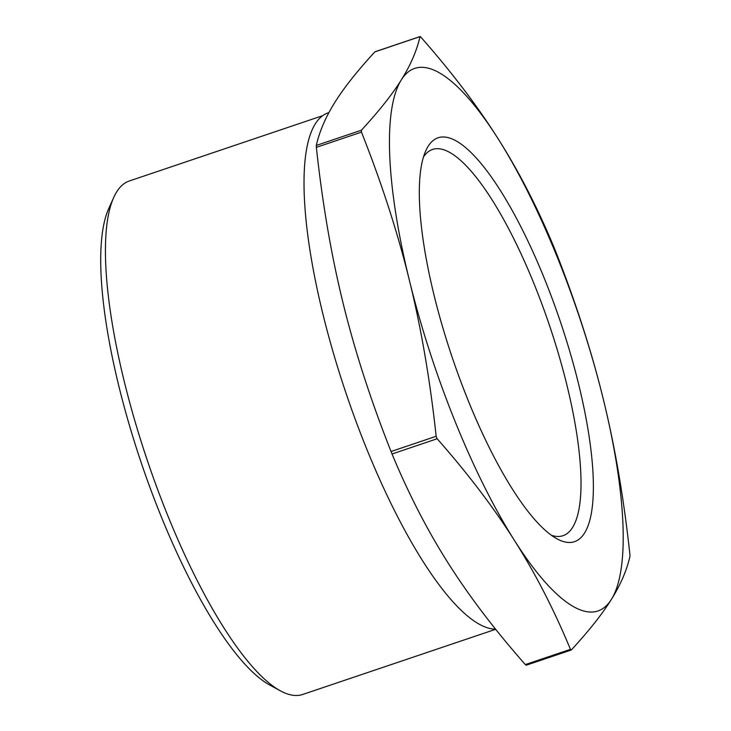 <?xml version="1.0" encoding="UTF-8"?>
<svg xmlns="http://www.w3.org/2000/svg" width="731" height="731" viewBox="0 0 731 731"><rect width="100%" height="100%" fill="white"/><g stroke="black" fill="none" stroke-linecap="round" stroke-linejoin="round"><path stroke-width="1.1" d="M495.581 629.153A271.895 72.616 -108.7 0 1 351.849 409.963A271.895 72.616 -108.7 0 1 315.344 123.804A271.895 72.616 -108.7 0 1 328.027 112.912L328.913 112.611M495.682 629.29L302.753 694.45A270.982 72.378 -108.7 0 1 280.348 690.813A270.982 72.378 -108.7 0 1 147.47 460.868A270.982 72.378 -108.7 0 1 113.734 197.452A270.982 72.378 -108.7 0 1 116.704 191.833A270.982 72.378 -108.7 0 1 129.341 180.977L322.7 115.672M423.541 156.854A203.848 54.441 -108.7 0 1 432.569 149.426A203.848 54.441 -108.7 0 1 542.073 304.507A203.848 54.441 -108.7 0 1 572.528 527.526A203.848 54.441 -108.7 0 1 563.016 535.695A203.848 54.441 -108.7 0 1 551.338 535.256M428.174 146.237A213.196 56.936 71.3 0 0 425.835 150.65A213.196 56.936 71.3 0 0 452.379 357.898A213.196 56.936 71.3 0 0 556.921 538.802A213.196 56.936 71.3 0 0 584.489 533.118A213.196 56.936 71.3 0 0 544.476 278.767A213.196 56.936 71.3 0 0 428.174 146.237M571.368 649.905L570.445 649.347C554.016 609.709 535.348 573.415 514.45 540.456C493.617 507.478 467.849 473.578 437.156 438.755L436.16 436.288C430.084 380.102 421.193 328.21 409.461 280.613C397.801 232.979 381.81 183.49 361.47 132.128L361.397 130.209C378.886 111.267 392.2 94.473 401.346 79.834A286.378 76.481 71.3 0 0 409.461 280.613A286.378 76.481 71.3 0 0 514.45 540.456A286.378 76.481 71.3 0 0 611.317 599.521C602.17 614.159 588.857 630.954 571.368 649.905L570.902 649.996M420.288 36.614L420.919 37.199C451.612 72.022 477.38 105.922 498.204 138.899A286.378 76.481 71.3 0 0 401.346 79.834C410.548 65.169 416.771 50.777 419.996 36.641L374.884 51.874C357.395 70.825 344.082 87.619 334.935 102.258C325.734 116.914 319.511 131.315 316.285 145.451L316.359 147.36C322.435 203.538 331.335 255.43 343.058 303.036C354.718 350.661 370.718 400.159 391.048 451.52L392.044 453.997C408.483 493.626 427.142 529.929 448.039 562.879C468.873 595.856 494.64 629.756 525.333 664.58L526.256 665.137M629.894 554.418L629.967 556.328C626.741 570.463 620.518 584.864 611.317 599.521A286.378 76.481 71.3 0 0 603.194 398.742A286.378 76.481 71.3 0 0 498.204 138.899C519.111 171.858 537.769 208.152 554.208 247.791L555.204 250.258C575.535 301.62 591.534 351.118 603.194 398.742C614.917 446.349 623.817 498.24 629.894 554.418M113.734 197.452L108.727 208.618A261.634 69.874 71.3 0 0 141.302 462.951A261.634 69.874 71.3 0 0 269.602 684.965L280.348 690.813M392.044 453.997L437.156 438.755M316.359 147.36L361.47 132.128M361.397 130.209L316.285 145.451M436.16 436.288L391.048 451.52M570.445 649.347L525.333 664.58M571.185 650.033L526.183 665.228M420.069 36.55L375.067 51.746"/></g></svg>
